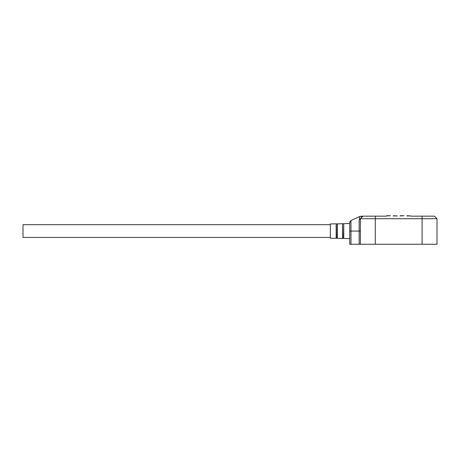 <?xml version="1.0" encoding="UTF-8"?>
<svg xmlns="http://www.w3.org/2000/svg" width="460" height="460" viewBox="0 0 460 460"><rect width="100%" height="100%" fill="white"/><g stroke="black" fill="none" stroke-linecap="round" stroke-linejoin="round"><path stroke-width="0.69" d="M375.279 244.26L375.279 218.718L437 218.718L435.936 217.655L437 218.718L437 244.26L349.738 244.26L349.738 222.485L350.1 221.3M435.936 217.655L435.511 217.229M359.151 219.949L360.381 218.718L359.151 219.949L359.151 231.064L350.968 231.064L350.968 244.26M362.934 216.165L360.381 218.718L375.279 218.718L375.279 216.165L361.324 216.165L359.524 216.562L350.968 220.553L349.738 222.485M393.369 215.74L397.411 215.953L393.156 215.953M386.561 215.74L390.39 215.74L386.348 215.953M406.991 215.74L411.033 215.953L406.778 215.953M400.183 215.74L404.012 215.74L399.97 215.953M411.246 216.165L422.102 216.165L422.102 244.26M330.372 223.934L330.372 238.194L336.156 238.32L336.156 223.807L330.372 223.934M337.358 223.784L337.358 238.343L342.533 238.458L342.533 223.675L337.163 223.928L337.163 238.199L336.358 238.182L336.156 223.807M349.738 223.52L343.752 223.646L343.752 238.481L349.738 238.608M330.372 237.446L23 237.446L23 224.681L330.372 224.681M360.381 218.718L360.381 244.26M375.279 216.165L386.135 216.165M437 218.718L434.447 216.165L422.102 216.165M359.151 244.26L359.151 231.064L360.381 231.064M350.968 220.553L350.968 231.064L349.738 231.064M359.524 219.575L359.524 216.562M361.324 217.775L361.324 216.165M343.752 223.646L343.551 238.332L342.74 238.309L342.539 223.675M337.163 223.928L336.358 223.945M343.551 223.802L342.74 223.819"/></g></svg>
